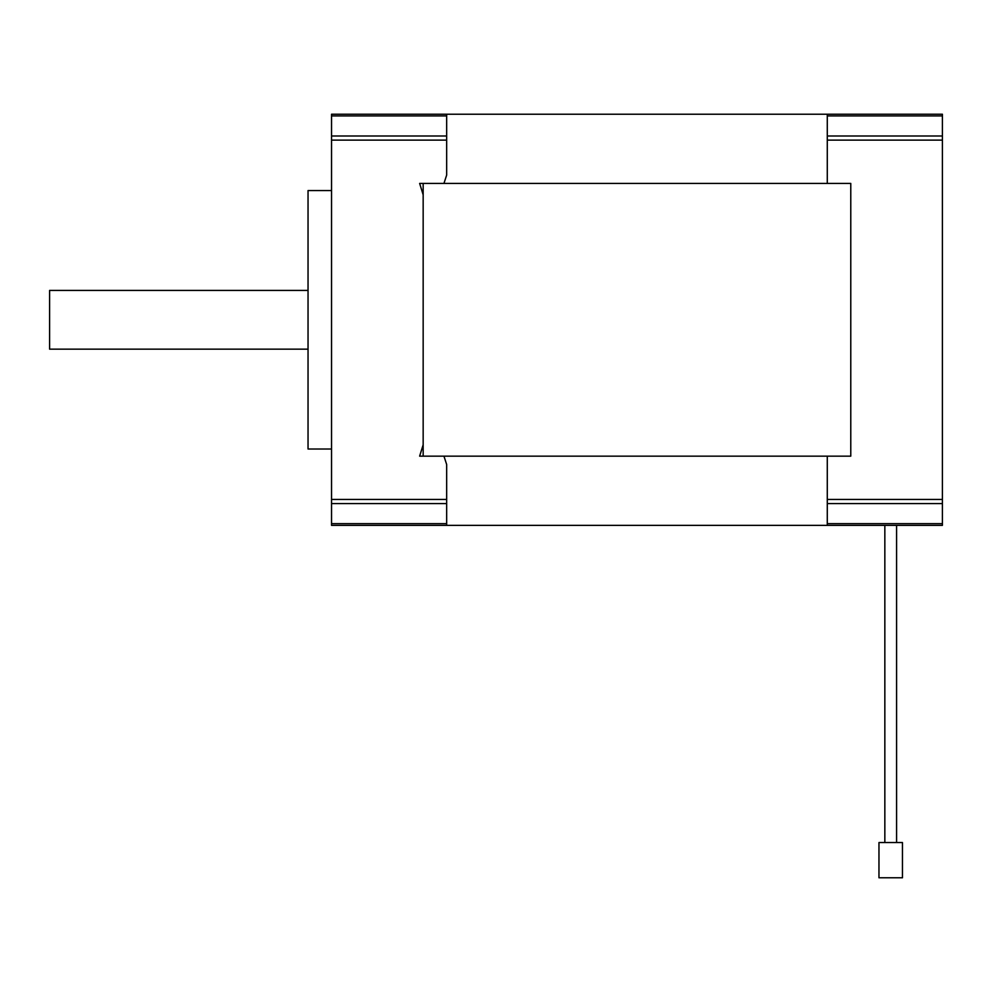 <?xml version="1.0" encoding="UTF-8"?>
<svg xmlns="http://www.w3.org/2000/svg" width="992" height="992" viewBox="0 0 992 992"><rect width="100%" height="100%" fill="white"/><g stroke="black" fill="none" stroke-linecap="round" stroke-linejoin="round"><path stroke-width="1.49" d="M331.539 449.016L308.041 449.016L308.041 190.563L331.539 190.563M446.66 140.132L331.539 140.132L331.539 114.216L446.66 114.216L446.66 175.1L443.945 183.421L419.641 183.421L423.162 194.804L423.162 444.776L419.641 456.159L443.945 456.159L446.66 464.479L446.66 525.363L331.539 525.363L331.539 499.435L446.66 499.435M423.162 114.216L419.641 114.216M331.539 140.132L331.539 499.435M419.641 525.363L423.162 525.363M827.278 499.435L942.4 499.435L942.4 525.363L827.278 525.363L827.278 456.159L850.776 456.159L850.776 183.421L423.162 183.421L423.162 456.159L850.776 456.159L850.776 183.421L827.278 183.421L827.278 114.216L942.4 114.216L942.4 140.132L827.278 140.132M446.66 114.216L827.278 114.216M446.66 525.363L884.839 525.363L884.839 842.543M308.041 349.159L49.6 349.159L49.6 290.42L308.041 290.42M942.4 499.435L942.4 140.132M896.582 842.543L896.582 525.363L942.4 525.363M878.962 842.543L902.46 842.543L902.46 877.784L878.962 877.784L878.962 842.543M446.66 115.928L331.539 115.928M331.539 135.991L446.66 135.991M446.66 503.589L331.539 503.589M331.539 523.652L446.66 523.652M942.4 503.589L827.278 503.589M827.278 523.652L942.4 523.652M942.4 115.928L827.278 115.928M827.278 135.991L942.4 135.991"/></g></svg>
